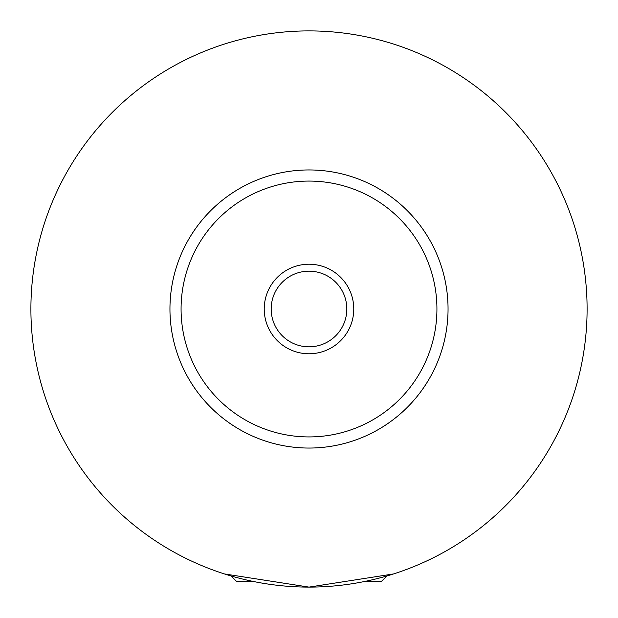 <?xml version="1.0" encoding="UTF-8"?>
<svg xmlns="http://www.w3.org/2000/svg" width="618" height="618" viewBox="0 0 618 618"><rect width="100%" height="100%" fill="white"/><g stroke="black" fill="none" stroke-linecap="round" stroke-linejoin="round"><path stroke-width="0.93" d="M253.658 581.538L236.694 581.538L231.132 575.976M386.868 575.976L381.306 581.538L364.342 581.538M224.465 573.937L309 587.1L393.535 573.937M353.774 309A44.774 44.774 0 0 0 309 264.226A44.774 44.774 0 0 0 264.226 309A44.774 44.774 0 0 0 309 353.774A44.774 44.774 0 0 0 353.774 309M271.178 309A37.822 37.822 0 0 0 309 346.822A37.822 37.822 0 0 0 346.822 309A37.822 37.822 0 0 0 309 271.178A37.822 37.822 0 0 0 271.178 309M448.05 309A139.05 139.05 0 0 1 309 448.05A139.05 139.05 0 0 1 169.95 309A139.05 139.05 0 0 1 309 169.95A139.05 139.05 0 0 1 448.05 309M587.1 309A278.1 278.1 0 0 1 309 587.1A278.1 278.1 0 0 1 30.9 309A278.1 278.1 0 0 1 309 30.9A278.1 278.1 0 0 1 587.1 309M436.926 309A127.926 127.926 0 0 0 309 181.074A127.926 127.926 0 0 0 181.074 309A127.926 127.926 0 0 0 309 436.926A127.926 127.926 0 0 0 436.926 309"/></g></svg>

